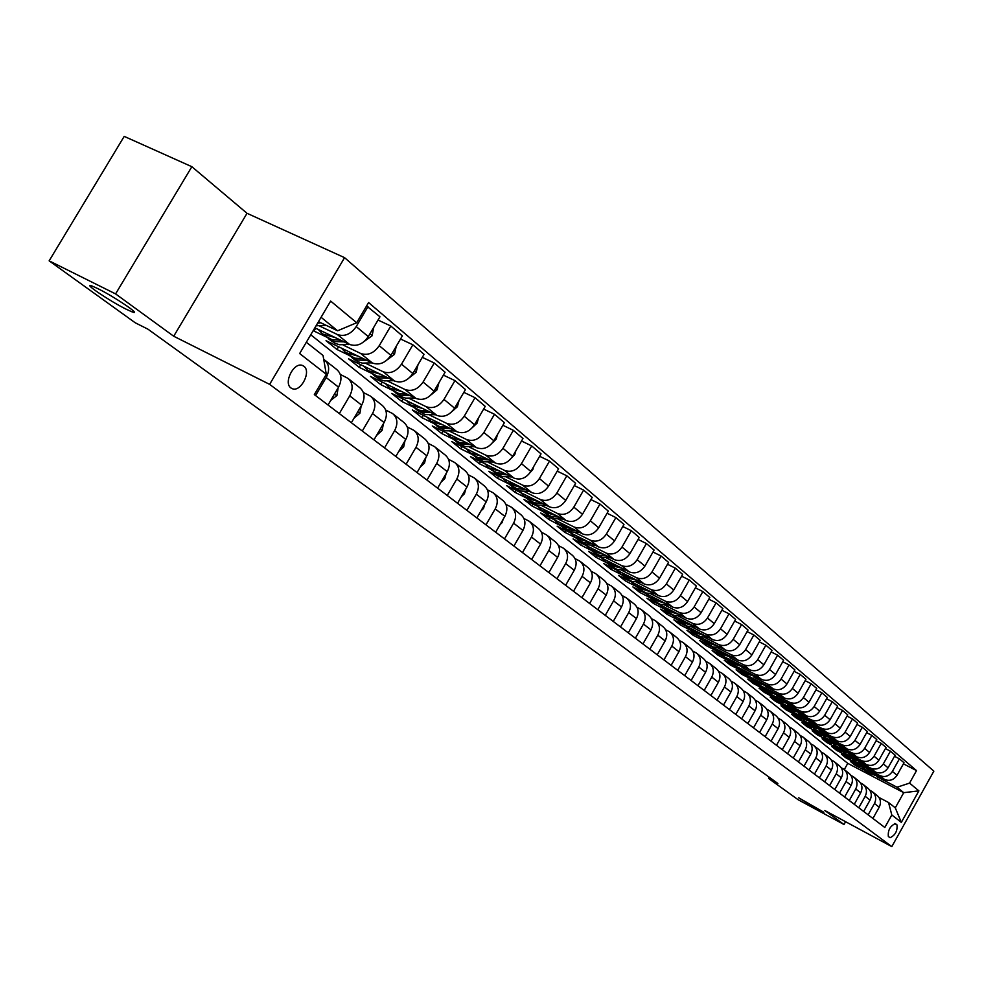 <?xml version="1.0" encoding="UTF-8"?>
<svg xmlns="http://www.w3.org/2000/svg" width="983" height="983" viewBox="0 0 983 983"><rect width="100%" height="100%" fill="white"/><g stroke="black" fill="none" stroke-linecap="round" stroke-linejoin="round"><path stroke-width="1.47" d="M126.377 309.301C109.605 301.081 81.085 281.716 92.365 286.151L97.759 288.584C114.728 296.903 143.149 316.243 132.041 311.857L126.377 309.301M815.988 808.456L798.675 797.791L823.852 812.265L815.988 808.456M290.993 387.99L292.258 388.678C300.749 392.536 311.636 371.439 303.845 366.229L302.359 365.43C293.831 361.855 283.178 382.965 290.993 387.99M191.857 166.705L115.589 293.905L173.708 336.235L247.028 213.299L191.857 166.705L124.202 136.379L49.15 260.839L135.236 322.78L147.978 329.194L777.885 783.476L768.608 778.475L798.257 799.806L844.028 824.516L845.589 821.714M247.028 213.299L344.566 257.657L933.85 771.151L891.814 846.621L269.625 384.365L344.566 257.657M897.012 824.909L895.316 823.619C890.106 826.064 887.784 830.34 888.349 836.472L890.033 837.725C895.206 835.317 897.54 831.053 897.012 824.909L894.432 823.533M909.558 783.107L918.884 790.86L901.325 822.378L891.802 814.956L888.546 802.509L895.28 807.842L903.733 792.679L897.061 787.236L909.558 783.107L916.525 770.611L368.588 302.555L356.682 322.743L337.599 330.779L321.085 317.3M306.327 342.256L323.038 355.465L326.295 374.302L314.327 394.613L884.811 827.489L891.802 814.956M326.295 374.302L299.655 353.548L330.657 301.081L356.682 322.743M115.589 293.905L49.15 260.839M173.708 336.235L269.625 384.365M891.814 846.621L824.86 810.545L844.028 824.516M769.284 777.27L768.608 778.475M844.286 769.603L847.776 763.361L903.733 792.679L918.884 790.86M888.546 802.509L878.986 797.471M339.319 413.573L349.739 395.854C353.45 388.469 352.811 382.596 347.81 378.258L340.315 374.449M362.297 431.009L372.532 413.56C376.182 406.286 375.518 400.499 370.566 396.186L363.366 392.524M384.537 447.892L394.601 430.714C398.176 423.538 397.513 417.824 392.598 413.56L385.68 410.022M406.09 464.246L415.981 447.326C419.495 440.261 418.819 434.609 413.941 430.382L407.294 426.966M426.978 480.097L436.698 463.423C440.163 456.456 439.475 450.89 434.633 446.687L428.244 443.394M447.24 495.469L456.8 479.04C460.191 472.172 459.491 466.667 454.711 462.514L448.555 459.319M466.888 510.374L476.3 494.179C479.63 487.421 478.93 481.977 474.175 477.861L468.252 474.777M485.971 524.848L495.223 508.887C498.504 502.215 497.791 496.833 493.073 492.766L487.371 489.78M504.488 538.905L513.605 523.165C516.825 516.579 516.1 511.271 511.43 507.228L505.926 504.34M522.489 552.557L531.459 537.037C534.629 530.537 533.904 525.291 529.272 521.285L523.964 518.496M539.974 565.827L548.809 550.517C551.93 544.103 551.193 538.917 546.597 534.949L541.473 532.245M556.968 578.729L565.667 563.615C568.752 557.3 568.002 552.163 563.456 548.231L558.504 545.614M573.507 591.274L582.083 576.37C585.106 570.128 584.357 565.053 579.847 561.158L575.067 558.614M589.603 603.488L598.045 588.768C601.018 582.612 600.281 577.599 595.796 573.728L591.188 571.27M605.258 615.37L613.589 600.846C616.513 594.764 615.763 589.8 611.328 585.979L606.867 583.583M620.506 626.945L628.715 612.593C631.602 606.585 630.853 601.694 626.454 597.897L622.128 595.575M635.362 638.213L643.447 624.045C646.298 618.11 645.548 613.269 641.174 609.509L636.996 607.261M649.837 649.185L657.811 635.202C660.625 629.341 659.863 624.549 655.538 620.814L651.483 618.639M663.943 659.9L671.807 646.077C674.584 640.289 673.822 635.546 669.521 631.848L665.602 629.722M677.692 670.332L685.458 656.681C688.186 650.967 687.424 646.273 683.173 642.599L679.376 640.547M691.11 680.506L698.766 667.027C701.457 661.375 700.695 656.73 696.48 653.093L692.794 651.09M704.197 690.435L711.753 677.115C714.408 671.524 713.646 666.929 709.456 663.328L705.892 661.375M716.963 700.129L724.434 686.957C727.051 681.44 726.277 676.894 722.136 673.318L718.671 671.426M729.435 709.591L736.808 696.578C739.388 691.11 738.626 686.613 734.498 683.062L731.143 681.219M741.612 718.831L748.886 705.954C751.442 700.56 750.668 696.099 746.589 692.585L743.32 690.803M753.506 727.85L760.695 715.133C763.201 709.787 762.439 705.376 758.385 701.899L755.214 700.142M765.118 736.672L772.22 724.09C774.702 718.806 773.94 714.432 769.91 710.979L766.838 709.284M776.472 745.286L783.488 732.839C785.945 727.617 785.171 723.291 781.19 719.863L778.192 718.204M787.58 753.703L794.51 741.403C796.93 736.23 796.156 731.954 792.2 728.55L789.3 726.941M798.429 761.948L805.274 749.771C807.67 744.659 806.896 740.408 802.976 737.041L800.15 735.468M809.046 769.996L815.804 757.954C818.175 752.892 817.401 748.69 813.506 745.347L810.766 743.812M819.429 777.872L826.113 765.954C828.448 760.953 827.686 756.787 823.815 753.47L821.149 751.983M829.591 785.589L836.201 773.793C838.511 768.841 837.737 764.713 833.903 761.432L831.311 759.97M839.531 793.134L846.068 781.46C848.354 776.558 847.592 772.478 843.783 769.21L841.251 767.784M849.263 800.518L855.726 788.968C857.987 784.115 857.225 780.072 853.453 776.828L850.983 775.44M858.798 807.756L865.187 796.316C867.424 791.512 866.662 787.506 862.914 784.287L860.518 782.935M868.136 814.833L874.465 803.516C876.664 798.761 875.902 794.792 872.179 791.598L869.844 790.271M855.714 764.356L855.185 765.315L864.032 769.947M876.873 776.668L897.061 787.236M855.185 765.315L850.762 761.764L859.769 766.482M863.307 768.337L884.516 779.433C889.578 781.424 893.744 780.035 897.024 775.268L904.016 762.747L899.42 758.827L894.505 756.283M846.461 756.91L845.921 757.881L854.829 762.538M867.768 769.308L879.81 775.599C884.897 777.614 889.087 776.214 892.392 771.422L899.42 758.827M845.921 757.881L841.399 754.256L850.528 759.036M853.858 760.768L875.435 772.036C880.535 774.051 884.737 772.65 888.054 767.821L895.132 755.177L890.426 751.172L885.413 748.591M837.025 749.292L836.459 750.299L845.441 754.981M858.478 761.788L870.631 768.141C875.755 770.156 879.982 768.743 883.324 763.889L890.426 751.172M836.459 750.299L831.851 746.601L841.116 751.43M844.188 753.039L866.158 764.491C871.294 766.519 875.546 765.093 878.9 760.228L886.039 747.449L881.247 743.369L876.123 740.727M827.391 741.526L826.814 742.546L835.857 747.264M848.993 754.121L861.255 760.51C866.416 762.538 870.68 761.112 874.059 756.21L881.247 743.369M826.814 742.546L822.107 738.774L831.52 743.676M834.309 745.139L856.685 756.799C861.87 758.827 866.158 757.389 869.55 752.462L876.775 739.56L871.872 735.382L866.637 732.691M817.549 733.601L816.959 734.645L826.064 739.388M839.31 746.281L851.683 752.732C856.881 754.772 861.194 753.31 864.61 748.37L871.872 735.382M816.959 734.645L812.155 730.787L821.739 735.775M824.184 737.053L847.014 748.935C852.236 750.975 856.562 749.513 859.99 744.536L867.301 731.499L862.3 727.236L856.943 724.496M807.498 725.491L806.896 726.572L816.074 731.34M829.419 738.282L841.903 744.77C847.149 746.822 851.499 745.36 854.952 740.346L862.3 727.236M806.896 726.572L801.981 722.628L811.786 727.727M813.801 728.772L837.135 740.899C842.406 742.951 846.768 741.477 850.234 736.439L857.631 723.267L852.519 718.917L847.039 716.103M797.238 717.221L796.611 718.315L805.863 723.119M819.318 730.111L831.913 736.648C837.197 738.712 841.595 737.225 845.073 732.163L852.519 718.917M796.611 718.315L791.598 714.297L801.686 719.531M803.123 720.281L827.035 732.691C832.355 734.756 836.754 733.257 840.268 728.17L847.739 714.85L842.517 710.402L836.914 707.539M786.744 708.768L786.105 709.898L795.431 714.727M808.997 721.755L821.702 728.342C827.035 730.43 831.471 728.907 834.997 723.795L842.517 710.402M786.105 709.898L780.994 705.782L816.713 724.299C822.071 726.376 826.531 724.852 830.07 719.716L837.639 706.261L832.294 701.715L826.568 698.79M776.029 700.129L775.378 701.284L784.778 706.15M798.442 713.228L811.258 719.863C816.64 721.952 821.124 720.416 824.688 715.243L832.294 701.715M775.378 701.284L770.144 697.082L806.171 715.722C811.577 717.811 816.074 716.263 819.662 711.078L827.317 697.463L821.849 692.818L815.988 689.833M765.081 691.295L764.405 692.474L773.891 697.377M787.653 704.492L800.592 711.188C806.023 713.289 810.545 711.729 814.145 706.507L821.849 692.818M764.405 692.474L759.06 688.186L795.382 706.949C800.838 709.062 805.372 707.49 809.009 702.231L816.75 688.481L811.159 683.726L805.163 680.678M753.875 682.263L753.187 683.48L762.747 688.407M776.619 695.571L789.681 702.317C795.161 704.43 799.72 702.845 803.369 697.561L811.159 683.726M753.187 683.48L747.719 679.081L784.348 697.979C789.853 700.105 794.436 698.508 798.11 693.199L805.949 679.29L800.236 674.424L794.092 671.315M742.423 673.023L741.723 674.277L751.368 679.241M765.339 686.441L778.511 693.236C784.041 695.362 788.649 693.752 792.347 688.419L800.236 674.424M741.723 674.277L736.12 669.779L773.068 688.8C778.622 690.938 783.254 689.316 786.965 683.947L794.903 669.89L789.054 664.913L782.763 661.731M730.713 663.574L729.988 664.852L739.732 669.865M753.789 677.103L767.096 683.947C772.675 686.085 777.332 684.463 781.067 679.056L789.054 664.913M729.988 664.852L724.262 660.257L761.518 679.413C767.121 681.563 771.802 679.917 775.55 674.485L783.586 660.269L777.602 655.17L771.163 651.913M718.72 653.904L717.983 655.219L727.813 660.281M741.981 667.543L755.411 674.449C761.039 676.599 765.732 674.94 769.517 669.472L777.602 655.17M717.983 655.219L712.122 650.525L749.697 669.804C755.349 671.967 760.08 670.295 763.877 664.803L772.011 650.414L765.892 645.204L759.294 641.874M706.458 644.012L705.696 645.364L715.636 650.463M729.878 657.762L743.443 664.717C749.12 666.879 753.875 665.196 757.696 659.667L765.892 645.204M705.696 645.364L699.687 640.547L737.594 659.962C743.295 662.137 748.075 660.441 751.921 654.875L760.166 640.326L753.887 634.993L747.129 631.59M693.9 633.888L693.113 635.264L703.152 640.412M717.492 647.748L731.192 654.752C736.918 656.927 741.723 655.219 745.593 649.628L753.887 634.993M693.113 635.264L686.97 630.336L725.208 649.886C730.959 652.073 735.788 650.353 739.683 644.725L748.026 630.005L741.6 624.537L734.67 621.047M681.047 623.505L680.224 624.93L690.361 630.103M704.811 637.488L718.647 644.553C724.422 646.74 729.275 645.008 733.195 639.343L741.6 624.537M680.224 624.93L673.933 619.88L712.515 639.564C718.315 641.764 723.193 640.007 727.137 634.318L735.591 619.425L729.005 613.81L721.903 610.246M667.875 612.876L667.027 614.338L677.25 619.548M691.823 626.982L705.782 634.096C711.618 636.296 716.521 634.526 720.49 628.801L729.005 613.81M667.027 614.338L660.588 609.165L699.503 628.985C705.364 631.197 710.291 629.415 714.285 623.652L722.849 608.575L716.103 602.837L708.804 599.188M654.371 601.989L653.511 603.488L663.82 608.735M678.503 616.206L692.61 623.382C698.495 625.593 703.447 623.8 707.465 618L716.103 602.837M653.511 603.488L646.9 598.192L686.159 618.135C692.081 620.359 697.058 618.553 701.1 612.716L709.787 597.467L702.87 591.569L695.386 587.834M640.535 590.82L639.65 592.368L650.046 597.652M664.852 605.159L679.093 612.397C685.04 614.621 690.054 612.79 694.121 606.929L702.87 591.569M639.65 592.368L632.88 586.937L672.495 607.027C678.454 609.251 683.492 607.42 687.596 601.51L696.394 586.065L689.292 580.019L681.612 576.198M626.355 579.368L625.446 580.965L635.94 586.286M650.857 593.843L665.245 601.129C671.242 603.365 676.304 601.51 680.433 595.563L689.292 580.019M625.446 580.965L618.491 575.399L658.463 595.612C664.496 597.861 669.583 595.993 673.736 590.009L682.657 574.379L675.37 568.174L667.494 564.267M611.819 567.633L610.873 569.28L621.453 574.625M636.492 582.219L651.029 589.567C657.086 591.815 662.198 589.935 666.388 583.914L675.37 568.174M610.873 569.28L603.746 563.554L644.074 583.914C650.156 586.175 655.305 584.271 659.519 578.213L668.563 562.387L661.092 556.022L652.982 552.004M596.902 555.592L595.919 557.287L606.597 562.669M621.76 570.3L636.443 577.709C642.563 579.97 647.736 578.053 651.975 571.959L661.092 556.022M595.919 557.287L588.608 551.414L629.304 571.909C635.448 574.17 640.646 572.241 644.922 566.097L654.1 550.075L646.421 543.538L638.09 539.434M581.592 543.218L580.584 544.975L591.361 550.394M606.634 558.074L621.477 565.532C627.645 567.805 632.88 565.852 637.168 559.671L646.421 543.538M580.584 544.975L573.077 538.942L614.142 559.573C620.347 561.858 625.606 559.892 629.931 553.662L639.245 537.431L631.356 530.722L622.804 526.507M565.876 530.525L564.832 532.331L575.706 537.787M591.102 545.516L606.093 553.036C612.323 555.321 617.619 553.331 621.981 547.064L631.356 530.722M564.832 532.331L557.128 526.151L598.573 546.917C604.828 549.202 610.148 547.199 614.535 540.896L623.984 524.443L615.886 517.562L607.089 513.237M549.73 517.5L548.661 519.356L560.937 525.893L573.396 529.321M575.141 532.602L590.304 540.195C596.595 542.493 601.952 540.466 606.364 534.113L615.886 517.562M548.661 519.356L540.736 513.003L582.563 533.904C588.891 536.202 594.273 534.162 598.721 527.773L608.305 511.111L599.986 504.021L590.93 499.597M533.155 504.095L532.036 506.024L543.12 511.541M558.749 519.356L574.072 526.999C580.425 529.296 585.843 527.244 590.328 520.806L599.986 504.021M532.036 506.024L523.902 499.487L566.122 520.535C572.499 522.845 577.955 520.757 582.464 514.281L592.196 497.398L583.632 490.112L574.318 485.565M516.112 490.333L514.969 492.323L526.138 497.877M541.903 505.717L557.386 513.433C563.8 515.743 569.28 513.642 573.826 507.117L583.632 490.112M514.969 492.323L506.601 485.602L549.214 506.773C555.653 509.108 561.17 506.982 565.741 500.421L575.62 483.292L566.822 475.809L557.226 471.14M498.602 476.177L497.41 478.229L508.69 483.82M524.578 491.709L540.232 499.475C546.708 501.809 552.249 499.659 556.87 493.048L566.822 475.809M497.41 478.229L488.809 471.324L531.815 492.63C538.328 494.965 543.906 492.802 548.551 486.143L558.577 468.793L549.522 461.088L539.642 456.296M480.589 461.617L479.348 463.743L490.738 469.37M506.749 477.296L522.575 485.123C529.112 487.457 534.727 485.27 539.409 478.561L549.522 461.088M479.348 463.743L470.501 456.64L513.912 478.082C520.499 480.429 526.138 478.217 530.857 471.459L541.043 453.863L531.717 445.938L521.531 441.011M462.047 446.638L460.769 448.838L472.258 454.502M488.404 462.452L504.402 470.341C511.013 472.688 516.689 470.464 521.445 463.657L531.717 445.938M460.769 448.838L451.664 441.527L495.493 463.091C502.129 465.451 507.842 463.202 512.635 456.345L522.981 438.504L513.384 430.333L502.878 425.283M442.977 431.218L441.65 433.491L453.249 439.18M469.505 447.179L485.688 455.129C492.372 457.488 498.123 455.215 502.94 448.309L513.384 430.333M441.65 433.491L432.274 425.958L476.509 447.67C483.218 450.03 489.006 447.732 493.859 440.777L504.39 422.678L494.498 414.261L483.648 409.063M423.329 415.33L421.953 417.689L433.663 423.415M450.054 431.439L466.421 439.462C473.167 441.822 478.979 439.499 483.882 432.495L494.498 414.261M421.953 417.689L412.295 409.936L456.96 431.77C463.743 434.142 469.591 431.795 474.531 424.73L485.221 406.372L475.022 397.697L463.841 392.352M403.104 398.963L401.666 401.408L413.487 407.171M430.001 415.231L446.552 423.304C453.372 425.676 459.258 423.317 464.234 416.202L475.022 397.697M401.666 401.408L391.713 393.421L436.808 415.379C443.652 417.75 449.575 415.367 454.588 408.191L465.475 389.563L454.957 380.618L443.394 375.125M382.252 382.092L380.753 384.623L392.684 390.423M409.321 398.508L426.069 406.655C432.962 409.039 438.922 406.618 443.984 399.393L454.957 380.618M380.753 384.623L370.493 376.391L416.018 398.471C422.936 400.855 428.932 398.41 434.031 391.136L445.09 372.225L434.24 362.985L422.309 357.345M360.749 364.693L359.2 367.323L371.23 373.159M388.002 381.269L404.947 389.477C411.902 391.861 417.947 389.391 423.083 382.055L434.24 362.985M359.2 367.323L348.609 358.832L394.564 381.035C401.555 383.419 407.638 380.925 412.823 373.54L424.066 354.335L412.872 344.8L400.523 339M338.57 346.741L336.948 349.481L349.1 355.33M365.995 363.477L383.149 371.746C390.165 374.142 396.296 371.611 401.519 364.165L412.872 344.8M336.948 349.481L326.024 340.708L372.422 363.034C379.487 365.43 385.643 362.874 390.915 355.367L402.366 335.867L390.804 326.024L378.037 320.04M315.678 328.211L313.995 331.05L326.282 336.948M343.276 345.107L360.626 353.438C367.728 355.834 373.933 353.253 379.241 345.684L390.804 326.024M313.995 331.05L313.282 330.485M314.867 327.818L349.555 344.431C356.694 346.839 362.936 344.222 368.293 336.591L379.954 316.784L366.585 305.959M319.807 326.135L337.366 334.515C344.541 336.923 350.82 334.281 356.227 326.589L367.998 306.622M318.492 321.674L337.599 330.779M847.776 763.361L310.751 334.773M872.916 818.47L879.207 807.203C881.395 802.472 880.633 798.515 876.934 795.345L872.769 792.052M916.525 770.611L903.414 763.828M863.676 811.454L870.041 800.076C872.253 795.296 871.491 791.315 867.756 788.108L863.504 784.753M854.252 804.303L860.678 792.802C862.914 787.985 862.152 783.955 858.392 780.723L854.043 777.295M844.618 796.992L851.118 785.38C853.379 780.502 852.617 776.447 848.833 773.191L844.372 769.677M834.788 789.533L841.362 777.799C843.647 772.871 842.886 768.767 839.064 765.499L834.506 761.899M824.737 781.903L831.385 770.058C833.707 765.069 832.945 760.928 829.087 757.635L824.43 753.949M814.465 774.112L821.198 762.132C823.545 757.107 822.783 752.929 818.9 749.599L814.121 745.827M803.971 766.15L810.778 754.047C813.162 748.96 812.388 744.745 808.481 741.379L803.59 737.533M793.244 758.016L800.137 745.778C802.546 740.629 801.772 736.378 797.827 732.986L792.826 729.042M782.284 749.685L789.251 737.311C791.684 732.126 790.922 727.813 786.941 724.41L781.804 720.355M771.053 741.17L778.106 728.661C780.576 723.414 779.814 719.065 775.808 715.624L770.549 711.483M759.576 732.458L766.715 719.814C769.222 714.506 768.448 710.119 764.418 706.642L759.023 702.39M747.83 723.549L755.055 710.758C757.586 705.389 756.824 700.953 752.757 697.451L747.227 693.089M735.8 714.42L743.123 701.481C745.692 696.05 744.917 691.577 740.813 688.051L735.149 683.578M723.488 705.081L730.897 691.983C733.502 686.503 732.74 681.969 728.6 678.417L722.775 673.822M710.869 695.509L718.389 682.263C721.018 676.709 720.256 672.139 716.091 668.551L710.119 663.844M697.955 685.704L705.561 672.298C708.239 666.683 707.465 662.063 703.263 658.45L697.131 653.609M684.709 675.653L692.425 662.087C695.128 656.411 694.367 651.741 690.127 648.092L683.836 643.128M671.131 665.356L678.946 651.631C681.698 645.868 680.936 641.149 676.66 637.475L670.197 632.376M657.209 654.789L665.135 640.891C667.924 635.067 667.162 630.3 662.849 626.589L656.214 621.354M642.931 643.951L650.967 629.882C653.793 623.996 653.031 619.167 648.694 615.419L641.862 610.038M628.284 632.831L636.431 618.59C639.294 612.618 638.545 607.752 634.158 603.967L627.142 598.438M613.245 621.428L621.502 606.99C624.414 600.945 623.664 596.017 619.241 592.208L612.028 586.519M597.799 609.706L606.179 595.084C609.128 588.964 608.379 583.988 603.931 580.142L596.497 574.281M581.936 597.664L590.439 582.858C593.437 576.665 592.688 571.615 588.19 567.744L580.56 561.711M565.63 585.303L574.256 570.287C577.304 564.009 576.566 558.909 572.032 555.002L564.168 548.797M548.87 572.585L557.631 557.373C560.728 551.008 559.991 545.86 555.42 541.903L547.322 535.514M531.643 559.511L540.539 544.091C543.685 537.64 542.948 532.43 538.34 528.436L529.997 521.862M513.912 546.057L522.944 530.427C526.151 523.89 525.426 518.619 520.769 514.588L512.168 507.806M495.665 532.208L504.844 516.358C508.1 509.735 507.375 504.402 502.694 500.335L493.822 493.343M476.878 517.955L486.204 501.883C489.522 495.162 488.809 489.755 484.078 485.663L474.924 478.451M457.537 503.271L467.011 486.966C470.378 480.159 469.677 474.678 464.898 470.55L455.461 463.104M437.595 488.146L447.228 471.607C450.656 464.689 449.956 459.147 445.152 454.982L435.395 447.29M417.038 472.553L426.831 455.756C430.321 448.752 429.632 443.136 424.779 438.922L414.715 430.984M395.83 456.456L405.795 439.413C409.346 432.299 408.67 426.622 403.78 422.371L393.372 414.162M373.958 439.856L384.095 422.555C387.707 415.33 387.044 409.579 382.104 405.291L371.341 396.8M351.361 422.715L361.683 405.143C365.357 397.808 364.718 391.971 359.741 387.658L348.596 378.873M328.027 404.996L338.533 387.155C342.281 379.708 341.642 373.798 336.628 369.436L325.103 360.356M315.58 395.559L326.184 377.558C329.969 370.05 329.354 364.115 324.304 359.729L323.714 359.336M895.28 807.842L901.325 822.378M873.703 773.768L864.966 770.697L861.931 767.748M879.269 776.681L867.571 772.798M875.878 774.911L865.31 770.979M866.183 771.68L877.205 775.612M864.536 766.347L855.726 763.25L852.642 760.252M870.225 769.32L858.392 765.401M866.76 767.502L856.095 763.545M856.992 764.27L868.112 768.215M855.185 758.778L846.302 755.657L843.156 752.597M860.985 761.8L849.042 757.868M857.446 759.957L846.682 755.976M847.592 756.713L858.835 760.682M845.626 751.037L836.668 747.916L833.473 744.77M851.548 754.121L839.482 750.176M847.948 752.241L837.074 748.235M838.008 748.985L849.361 752.978M835.882 743.136L826.838 739.99L823.582 736.783M841.927 746.281L829.726 742.312M838.241 744.364L827.268 740.346M828.214 741.108L839.691 745.114M825.917 735.063L816.787 731.905L813.482 728.636M832.085 738.27L819.748 734.289M828.325 736.316L817.254 732.274M818.225 733.06L829.799 737.09M815.73 726.818L806.527 723.648L803.172 720.306M822.046 730.099L809.574 726.093M818.2 728.096L807.018 724.029M808.001 724.827L819.711 728.882M805.323 718.401L796.046 715.206L792.654 711.827M811.774 721.731L799.167 717.713M807.842 719.703L796.549 715.612M797.569 716.423L809.39 720.502M794.694 709.787L785.331 706.568L781.915 703.164M801.28 713.191L788.538 709.161M797.274 711.114L785.859 706.998M786.904 707.834L798.847 711.938M783.82 700.977L774.371 697.746L770.93 694.317M790.553 704.455L777.664 700.4M786.461 702.341L774.936 698.2M775.992 699.06L788.071 703.177M772.699 691.971L763.164 688.727L759.687 685.262M779.593 695.522L766.556 691.454M775.403 693.359L763.754 689.206M764.848 690.078L777.049 694.207M761.334 682.755L751.7 679.499L748.198 675.997M768.374 686.392L755.19 682.3M764.086 684.18L752.327 680.003M753.433 680.887L765.769 685.053M749.697 673.33L739.978 670.05L736.439 666.523M756.898 677.041L743.553 672.937M752.511 674.78L740.629 670.578M739.978 670.05L742.915 672.421L754.244 675.677M737.778 663.685L727.973 660.392L724.41 656.828M745.163 667.469L731.659 663.353M740.666 665.172L728.661 660.945M727.973 660.392L730.971 662.812L742.435 666.081M725.589 653.818L715.685 650.5L712.097 646.9M733.134 657.676L719.482 653.548M728.55 655.329L716.41 651.078M715.685 650.5L718.757 652.97L730.357 656.251M713.105 643.693L703.103 640.375L699.491 636.738M720.834 647.65L713.179 646.961L707.01 643.509M716.128 645.241L703.865 640.977M705.057 641.936L717.983 646.187M700.314 633.335L690.226 629.992L686.564 626.331M708.227 637.377L700.474 636.714L694.231 633.224M703.41 634.92L691.012 630.631M692.229 631.614L705.315 635.89M687.203 622.718L677.017 619.364L673.33 615.665M695.325 626.859L687.461 626.208L681.145 622.694M690.385 624.34L677.852 620.04M677.017 619.364L680.322 622.018L692.327 625.335M673.773 611.844L663.488 608.465L659.765 604.729M682.091 616.071L674.129 615.444L667.74 611.893M677.029 613.503L664.361 609.177M665.626 610.185L679.02 614.51M660.011 600.687L649.616 597.295L645.868 593.523M668.526 605.012L660.453 604.41L654.002 600.822M663.353 602.382L650.537 598.033M651.815 599.065L665.393 603.415M645.88 589.247L635.387 585.843L631.602 582.022M654.629 593.671L646.445 593.093L639.908 589.481M649.308 590.98L636.357 586.618M637.66 587.662L651.397 592.049M631.393 577.513L620.789 574.097L616.98 570.238M640.363 582.047L632.069 581.481L625.446 577.844M634.907 579.294L621.809 574.908M623.136 575.964L624.451 577.033L637.058 580.375M616.525 565.471L605.823 562.03L601.965 558.135M625.729 570.103L617.312 569.575L610.615 565.901M620.138 567.289L606.88 562.89M608.231 563.972L609.571 565.053L622.337 568.395M601.264 553.11L590.451 549.657L586.556 545.725M610.701 557.852L602.174 557.349L595.391 553.638M604.975 554.965L591.557 550.554M592.933 551.647L599.384 555.321L607.224 556.108M585.585 540.404L574.662 536.951L570.742 532.97M595.28 545.27L586.63 544.791L579.761 541.055M589.395 542.321L575.829 537.885M577.23 539.003L583.767 542.714L591.717 543.476M569.489 527.367L558.442 523.89L554.486 519.872M579.442 532.344L570.668 531.901L563.714 528.129M561.096 526.003L567.719 529.776L575.78 530.513M554.068 563.566L555.162 561.674M552.938 513.962L541.78 510.472L537.787 506.405M584.099 511.455L582.98 513.396M563.173 519.061L554.265 518.655L547.212 514.846M556.956 515.964L543.058 511.504M544.508 512.659L551.242 516.468L559.413 517.181M536.571 550.959L538.414 547.777M535.919 500.175L524.652 496.673L520.621 492.569M567.744 496.956L565.839 500.249M546.437 505.409L537.394 505.041L530.267 501.195M540.06 502.227L525.991 497.754M527.478 498.934L534.297 502.792L542.579 503.48M518.582 537.971L521.088 533.646M518.422 485.995L507.031 482.493L502.964 478.34M550.91 482.051L548.293 486.573M529.247 491.365L520.032 491.033L512.831 487.163M522.686 488.109L508.432 483.624M509.944 484.828L516.874 488.723L525.266 489.387M500.064 524.615L502.018 522.723L503.198 519.196M500.421 471.41L488.907 467.896L484.803 463.706M533.597 466.716L532.823 469.542L530.23 472.454M511.553 476.915L502.166 476.62L494.904 472.725M504.807 473.585L496.833 472.737L490.37 469.075M491.918 470.304L498.946 474.261L507.461 474.9M480.994 510.865L483.501 508.457L484.766 504.377M481.891 456.407L470.243 452.88L466.114 448.629M515.78 450.927L514.797 454.527L511.627 457.881M493.355 462.047L483.771 461.789L476.448 457.869M486.401 458.619L478.328 457.808L471.791 454.121M473.364 455.362L480.49 459.368L489.141 459.97M461.359 496.698L464.431 493.773L465.745 489.153M462.809 440.937L451.037 437.41L446.86 433.122M497.423 434.658L496.231 439.069L492.458 442.829M474.617 446.737L464.848 446.515L457.451 442.571M467.453 443.222L459.27 442.424L452.659 438.713M454.269 439.979L461.494 444.033L470.279 444.611M441.109 482.1L444.783 478.647L446.122 473.499M443.149 425.012L431.254 421.474L427.04 417.136M478.512 417.91L477.099 423.145L472.712 427.273M455.313 430.959L445.348 430.787L437.89 426.819M447.941 427.359L439.634 426.585L432.938 422.837M434.597 424.14L441.932 428.244L450.841 428.772M420.245 467.048L424.533 463.054L425.885 457.378M422.887 408.596L410.857 405.057L406.606 400.671M459.012 400.634L457.39 406.741L452.377 411.213M435.42 414.703L425.258 414.58L417.726 410.587M427.826 411.005L419.409 410.267L412.627 406.483M414.322 407.81L421.768 411.975L430.824 412.467M398.717 451.529L403.657 446.97L404.996 440.777M401.998 391.676L389.833 388.125L385.533 383.689M438.897 382.817L437.079 389.821L431.402 394.601M414.924 397.943L405.709 398.14L401.273 396.702L396.948 393.851M407.097 394.146L398.545 393.433L391.689 389.624M393.409 390.976L400.99 395.191L410.181 395.645M376.649 435.371L382.117 430.382L383.431 423.673M380.446 374.204L368.134 370.665L363.808 366.168M418.045 364.607L416.104 372.373L409.764 377.423M393.79 380.654L384.353 380.9L379.88 379.463L375.518 376.6M385.705 376.747L377.03 376.071L370.087 372.238M371.857 373.614L379.549 377.89L388.887 378.283M354.064 418.119L359.876 413.265L361.154 406.028M358.193 356.19L345.758 352.639L341.384 348.093M396.235 346.299L394.478 354.359L387.449 359.667M371.979 362.813L362.334 363.12L357.8 361.683L353.401 358.795M363.624 358.795L354.826 358.156L347.798 354.285M349.604 355.699L357.419 360.024L366.917 360.38M330.767 400.327L336.923 395.584L338.14 387.818M335.228 337.574L322.633 334.023L318.234 329.428M373.712 327.388L372.127 335.756L364.41 341.285M349.456 344.382L339.577 344.763L335.006 343.313L330.571 340.413M340.843 340.253L331.898 339.651L324.795 335.756M326.639 337.194L334.589 341.58L344.234 341.887M326.209 325.348L316.059 325.791M317.62 323.161L320.802 322.768M879.81 775.599L884.516 779.433M870.631 768.141L875.435 772.036M861.255 760.51L866.158 764.491M851.683 752.732L856.685 756.799M841.903 744.77L847.014 748.935M831.913 736.648L837.135 740.899M821.702 728.342L827.035 732.691M811.258 719.863L816.713 724.299M800.592 711.188L806.171 715.722M789.681 702.317L795.382 706.949M778.511 693.236L784.348 697.979M767.096 683.947L773.068 688.8M755.411 674.449L761.518 679.413M743.443 664.717L749.697 669.804M731.192 654.752L737.594 659.962M718.647 644.553L725.208 649.886M705.782 634.096L712.515 639.564M692.61 623.382L699.503 628.985M679.093 612.397L686.159 618.135M665.245 601.129L672.495 607.027M651.029 589.567L658.463 595.612M636.443 577.709L644.074 583.914M621.477 565.532L629.304 571.909M606.093 553.036L614.142 559.573M590.304 540.195L598.573 546.917M574.072 526.999L582.563 533.904M557.386 513.433L566.122 520.535M540.232 499.475L549.214 506.773M522.575 485.123L531.815 492.63M504.402 470.341L513.912 478.082M485.688 455.129L495.493 463.091M466.421 439.462L476.509 447.67M446.552 423.304L456.96 431.77M426.069 406.655L436.808 415.379M404.947 389.477L416.018 398.471M383.149 371.746L394.564 381.035M360.626 353.438L372.422 363.034M337.366 334.515L349.555 344.431M892.392 771.422L897.024 775.268M874.465 803.516L879.207 807.203M865.187 796.316L870.041 800.076M883.324 763.889L888.054 767.821M855.726 788.968L860.678 792.802M874.059 756.21L878.9 760.228M846.068 781.46L851.118 785.38M864.61 748.37L869.55 752.462M836.201 773.793L841.362 777.799M854.952 740.346L859.99 744.536M826.113 765.954L831.385 770.058M845.073 732.163L850.234 736.439M815.804 757.954L821.198 762.132M834.997 723.795L840.268 728.17M805.274 749.771L810.778 754.047M824.688 715.243L830.07 719.716M794.51 741.403L800.137 745.778M814.145 706.507L819.662 711.078M783.488 732.839L789.251 737.311M803.369 697.561L809.009 702.231M772.22 724.09L778.106 728.661M792.347 688.419L798.11 693.199M760.695 715.133L766.715 719.814M781.067 679.056L786.965 683.947M748.886 705.954L755.055 710.758M769.517 669.472L775.55 674.485M736.808 696.578L743.123 701.481M757.696 659.667L763.877 664.803M724.434 686.957L730.897 691.983M745.593 649.628L751.921 654.875M711.753 677.115L718.389 682.263M733.195 639.343L739.683 644.725M698.766 667.027L705.561 672.298M720.49 628.801L727.137 634.318M685.458 656.681L692.425 662.087M707.465 618L714.285 623.652M671.807 646.077L678.946 651.631M694.121 606.929L701.1 612.716M657.811 635.202L665.135 640.891M680.433 595.563L687.596 601.51M643.447 624.045L650.967 629.882M666.388 583.914L673.736 590.009M628.715 612.593L636.431 618.59M651.975 571.959L659.519 578.213M613.589 600.846L621.502 606.99M637.168 559.671L644.922 566.097M598.045 588.768L606.179 595.084M621.981 547.064L629.931 553.662M582.083 576.37L590.439 582.858M606.364 534.113L614.535 540.896M565.667 563.615L574.256 570.287M590.328 520.806L598.721 527.773M548.809 550.517L557.631 557.373M573.826 507.117L582.464 514.281M531.459 537.037L540.539 544.091M556.87 493.048L565.741 500.421M513.605 523.165L522.944 530.427M539.409 478.561L548.551 486.143M495.223 508.887L504.844 516.358M521.445 463.657L530.857 471.459M476.3 494.179L486.204 501.883M502.94 448.309L512.635 456.345M456.8 479.04L467.011 486.966M483.882 432.495L493.859 440.777M436.698 463.423L447.228 471.607M464.234 416.202L474.531 424.73M415.981 447.326L426.831 455.756M443.984 399.393L454.588 408.191M394.601 430.714L405.795 439.413M423.083 382.055L434.031 391.136M372.532 413.56L384.095 422.555M401.519 364.165L412.823 373.54M349.739 395.854L361.683 405.143M379.241 345.684L390.915 355.367M326.184 377.558L338.533 387.155M356.227 326.589L368.293 336.591M482.653 508.014L483.378 508.58M514.846 454.355L514.134 453.765M463.398 493.196L464.308 493.896M496.28 438.897L495.395 438.148M474.285 446.798L473.597 446.233M443.554 477.922L444.66 478.77M477.16 422.973L476.079 422.076M454.896 431.033L454.011 430.321M423.095 462.17L424.41 463.177M457.451 406.557L456.173 405.488M434.904 414.801L433.835 413.929M401.998 445.926L403.522 447.093M437.128 389.637L435.641 388.396M414.31 398.066L413.007 397.021M380.224 429.153L381.982 430.505M416.165 372.176L414.445 370.751M393.053 380.802L391.529 379.561M357.738 411.84L359.741 413.388M394.527 354.163L392.573 352.541M371.119 362.985L369.362 361.56M334.515 393.962L336.776 395.707M372.188 335.559L369.977 333.716M348.474 344.591L346.458 342.956M325.09 325.582L322.805 323.726M291.312 388.211L292.258 388.678M132.041 311.857L132.889 310.444M864.966 770.697L866.355 771.815M867.227 772.515L868.616 773.633M855.726 763.25L857.139 764.393M858.036 765.118L859.449 766.249M846.302 755.657L847.739 756.824M848.648 757.561L850.098 758.716M836.668 747.916L838.143 749.095M839.077 749.845L840.539 751.024M826.838 739.99L828.337 741.207M829.296 741.968L830.795 743.185M816.787 731.905L818.335 733.146M819.306 733.932L820.83 735.161M806.527 723.648L808.1 724.913M809.095 725.712L810.656 726.965M796.046 715.206L797.655 716.496M798.663 717.307L800.273 718.598M785.331 706.568L786.978 707.895M788.01 708.731L789.644 710.045M774.371 697.746L776.054 699.097M777.111 699.957L778.782 701.297M763.164 688.727L764.885 690.115M765.966 690.988L767.674 692.364M751.7 679.499L753.457 680.912M754.575 681.809L756.32 683.21M742.915 672.421L744.696 673.859M730.971 662.812L732.814 664.287M718.757 652.97L720.637 654.481M703.103 640.375L705.044 641.924M706.261 642.907L708.178 644.455M690.226 629.992L692.204 631.59M693.445 632.585L695.411 634.17M680.322 622.018L682.337 623.652M663.488 608.465L665.565 610.136M666.879 611.193L668.944 612.864M649.616 597.295L651.741 599.016M653.093 600.097L655.206 601.805M635.387 585.843L637.574 587.601M638.95 588.706L641.125 590.464M620.789 574.097L623.038 575.903M624.451 577.033L626.675 578.827M605.823 562.03L608.121 563.886M609.571 565.053L611.856 566.896M590.451 549.657L592.81 551.561M594.297 552.753L596.644 554.645M574.662 536.951L577.082 538.905M578.618 540.134L581.027 542.075M558.442 523.89L560.937 525.893M562.509 527.158L564.979 529.149M541.78 510.472L544.336 512.536M545.958 513.839L548.502 515.878M524.652 496.673L527.281 498.799M528.94 500.138L531.557 502.239M507.031 482.493L509.735 484.668M511.443 486.044L514.134 488.219M488.907 467.896L491.697 470.144M493.441 471.557L496.218 473.781M470.243 452.88L473.118 455.19M474.924 456.64L477.775 458.938M451.037 437.41L453.999 439.794M455.854 441.293L458.791 443.652M431.254 421.474L434.289 423.931M436.206 425.467L439.241 427.912M410.857 405.057L413.99 407.589M415.969 409.174L419.09 411.68M389.833 388.125L393.065 390.73M395.105 392.377L398.312 394.957M368.134 370.665L371.476 373.356M373.577 375.039L376.894 377.718M345.758 352.639L349.198 355.416M351.373 357.161L354.789 359.913M322.633 334.023L326.196 336.886M328.445 338.693L331.971 341.543"/></g></svg>
